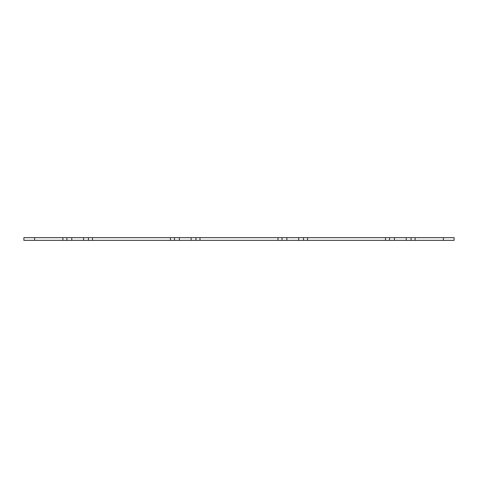 <?xml version="1.0" encoding="UTF-8"?>
<svg xmlns="http://www.w3.org/2000/svg" width="478" height="478" viewBox="0 0 478 478"><rect width="100%" height="100%" fill="white"/><g stroke="black" fill="none" stroke-linecap="round" stroke-linejoin="round"><path stroke-width="0.72" d="M411.08 237.656L411.08 240.344L454.1 240.344L454.1 237.656L389.57 237.656L389.57 240.344L411.08 240.344M389.57 237.656L23.9 237.656L23.9 240.344L389.57 240.344M23.9 237.656L23.9 240.344L23.9 237.656M66.92 237.656L66.92 240.344M88.43 237.656L88.43 240.344M174.47 237.656L174.47 240.344M195.98 237.656L195.98 240.344M282.02 237.656L282.02 240.344M303.53 237.656L303.53 240.344M415.113 237.656L415.113 240.344M443.345 237.656L443.345 240.344M34.655 237.656L34.655 240.344M62.887 237.656L62.887 240.344M71.778 237.656L71.778 240.344M83.572 237.656L83.572 240.344M92.463 237.656L92.463 240.344M170.437 237.656L170.437 240.344M179.328 237.656L179.328 240.344M191.122 237.656L191.122 240.344M200.013 237.656L200.013 240.344M277.987 237.656L277.987 240.344M286.878 237.656L286.878 240.344M298.672 237.656L298.672 240.344M307.563 237.656L307.563 240.344M385.537 237.656L385.537 240.344M394.428 237.656L394.428 240.344M406.222 237.656L406.222 240.344"/></g></svg>
